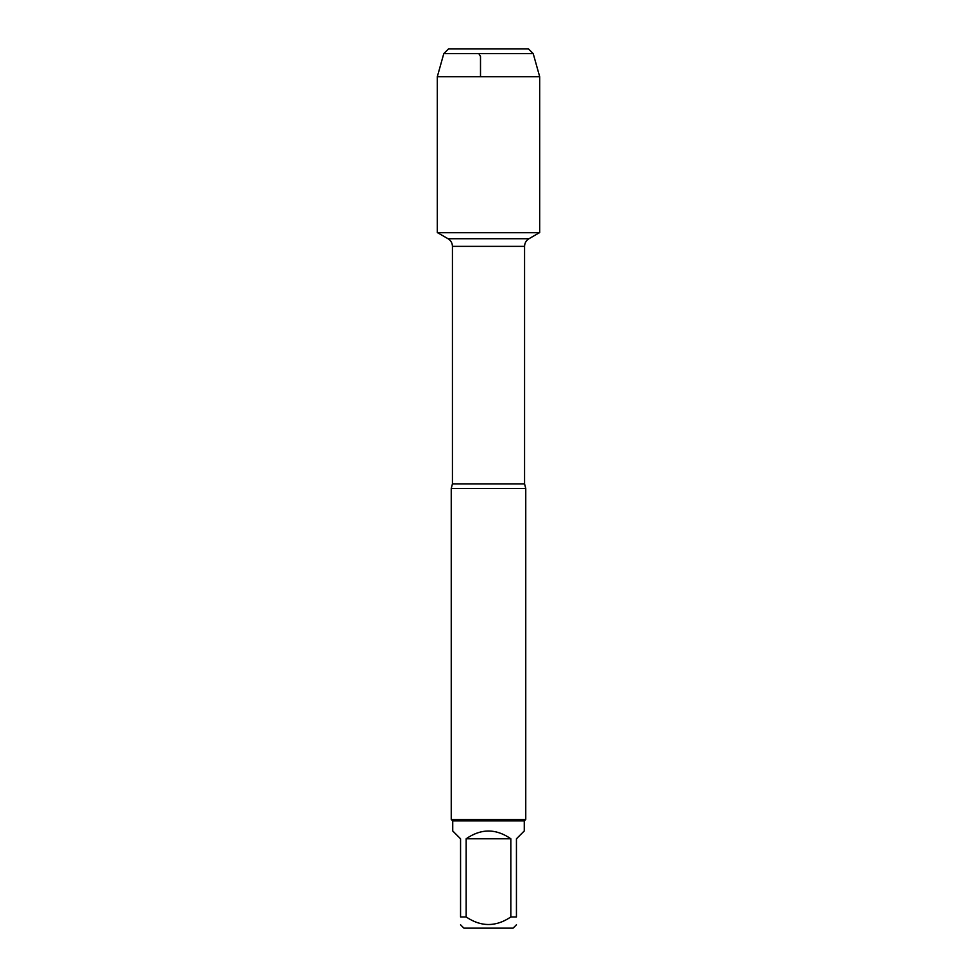 <?xml version="1.0" encoding="UTF-8"?>
<svg xmlns="http://www.w3.org/2000/svg" width="977" height="977" viewBox="0 0 977 977"><rect width="100%" height="100%" fill="white"/><g stroke="black" fill="none" stroke-linecap="round" stroke-linejoin="round"><path stroke-width="1.47" d="M437.598 232.709L448.04 238.73L528.96 238.73L448.04 238.73C450.861 240.489 452.327 243.029 452.436 246.351L452.436 483.859L451.24 488.5L451.24 819.422L525.76 819.422L525.76 488.5L451.24 488.5M516.442 924.792L513.072 928.15L463.928 928.15L460.558 924.792M510.837 838.779C495.95 828.447 481.05 828.447 466.163 838.779L510.837 838.779L510.837 916.963C495.937 927.026 481.05 927.026 466.163 916.963L460.558 916.963C460.558 927.026 460.558 927.026 460.558 916.963L460.558 838.779L452.73 830.951L452.73 820.912L524.27 820.912L524.27 830.951L516.442 838.779L516.442 916.963C516.442 927.026 516.442 927.026 516.442 916.963L510.837 916.963M466.163 838.779L466.163 916.963M452.73 820.912L451.24 819.422M448.577 48.85L443.778 53.65L533.222 53.65L528.423 48.85L448.577 48.85L443.778 53.65L437.305 76.743L437.305 232.709L539.695 232.709L539.695 76.743L437.305 76.743L437.305 232.709L488.5 232.709M533.222 53.65L539.695 76.743M480.501 76.743L480.501 56.471L478.877 53.65M452.436 483.859L524.564 483.859L525.76 488.5M524.564 483.859L524.564 246.351L452.436 246.351M524.564 246.351C524.673 243.029 526.139 240.489 528.96 238.73L539.402 232.709M524.27 820.912L525.76 819.422M443.778 53.65L437.305 76.743"/></g></svg>
